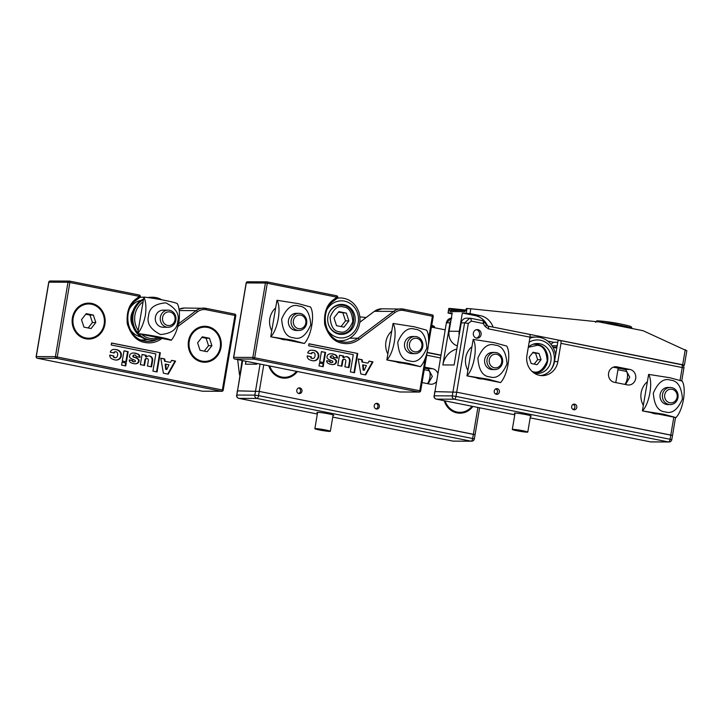 <?xml version="1.0" encoding="UTF-8"?>
<svg xmlns="http://www.w3.org/2000/svg" width="723" height="723" viewBox="0 0 723 723"><rect width="100%" height="100%" fill="white"/><g stroke="black" fill="none" stroke-linecap="round" stroke-linejoin="round"><path stroke-width="1.08" d="M169.534 310.294A8.568 7.872 -89.8 0 1 175.942 319.503A8.568 7.872 -89.8 0 1 168.07 327.275A8.568 7.872 -89.8 0 1 166.679 327.139A8.568 7.872 -89.8 0 1 160.271 317.921A8.568 7.872 -89.8 0 1 168.143 310.149A8.568 7.872 -89.8 0 1 169.534 310.294M169.923 311.975A6.85 6.299 -89.8 0 1 174.975 319.955A6.85 6.299 -89.8 0 1 167.646 325.458A6.85 6.299 -89.8 0 1 162.585 317.478A6.85 6.299 -89.8 0 1 169.923 311.975M459.747 412.336A17.126 15.743 -89.8 0 1 459.575 412.336A17.126 15.743 -89.8 0 1 444.772 400.831M471.992 406.263A17.126 15.743 -89.8 0 1 459.909 412.336A17.126 15.743 -89.8 0 1 445.133 400.894M147.031 339.539A21.41 19.675 -89.8 0 1 142.802 340.027A21.41 19.675 -89.8 0 1 140.94 339.918M141.021 336.891A18.554 17.054 -89.8 0 1 130.032 329.245M130.113 307.881A18.554 17.054 -89.8 0 1 131.026 306.606A18.554 17.054 -89.8 0 1 141.157 300.325M132.951 326.29A14.27 13.113 -89.8 0 1 133.005 310.863M160.578 338.147A21.41 19.675 -89.8 0 1 152.372 340.063L151.243 340.054A21.41 19.675 -89.8 0 1 133.457 327.6A21.41 19.675 -89.8 0 1 136.349 304.781A21.41 19.675 -89.8 0 1 143.516 299.006M152.372 340.063A21.41 19.675 -89.8 0 1 138.491 333.737M137.777 332.914A21.41 19.675 -89.8 0 1 137.469 304.79A21.41 19.675 -89.8 0 1 143.407 299.647M143.027 301.898A19.982 18.364 90.2 0 0 139.033 305.712A19.982 18.364 90.2 0 0 138.192 330.456M141.672 334.378A19.982 18.364 90.2 0 0 158.482 337.731M139.828 297.469A21.41 19.675 -89.8 0 1 142.973 297.207A21.41 19.675 -89.8 0 1 143.814 297.225M147.826 297.578A21.41 19.675 -89.8 0 1 151.414 297.234L152.535 297.243A21.41 19.675 -89.8 0 1 161.753 299.774M148.522 297.677A21.41 19.675 -89.8 0 1 152.535 297.243M427.221 352.39L440.913 355.12M445.187 329.851L431.441 327.103M366.1 317.524L359.855 316.882M88.423 338.219A17.126 15.743 -89.8 0 1 88.251 338.219A17.126 15.743 -89.8 0 1 72.842 318.003A17.126 15.743 -89.8 0 1 88.387 303.967A17.126 15.743 -89.8 0 1 88.549 303.967M73.177 318.003A17.126 15.743 -89.8 0 1 88.721 303.967A17.126 15.743 -89.8 0 1 104.139 324.184A17.126 15.743 -89.8 0 1 88.586 338.219A17.126 15.743 -89.8 0 1 73.177 318.003M95.807 322.521L91.089 328.54L83.94 327.121L81.509 319.665L86.218 313.637L93.366 315.065L95.807 322.521L92.427 322.503L89.995 315.056L93.366 315.065M88.161 327.962L92.427 322.503M89.995 315.056L85.775 314.216M427.42 383.633A7.14 2.775 -78.7 0 0 428.061 382.738A7.14 2.775 -78.7 0 0 429.851 377.569A7.14 2.775 -78.7 0 0 429.977 373.158A7.14 2.775 -78.7 0 0 428.432 370.556A7.14 2.775 -78.7 0 0 428.224 370.538M298.68 387.98A2.856 2.621 -89.8 0 1 298.653 393.475M242.033 360.47L239.973 375.074M239.521 374.993L237.659 359.593M168.07 327.275L163.118 327.257A8.568 7.872 -89.8 0 1 155.409 317.153A8.568 7.872 -89.8 0 1 163.181 310.131L168.143 310.149M137.722 333.574C150.411 334.966 170.267 338.924 171.261 340.271L137.668 333.574L143.895 297.072C145.91 301.374 146.407 307.456 145.377 315.345C143.741 323.217 141.184 329.29 137.722 333.574L137.668 333.574M171.261 340.271C174.722 335.996 177.28 329.914 178.915 322.033C179.946 314.162 179.449 308.07 177.433 303.768C176.466 302.431 156.629 298.463 143.895 297.072M148.595 315.788C149.028 308.134 154.776 303.814 165.829 302.847C175.852 308.025 179.81 314.27 177.713 321.599C177.271 329.254 171.523 333.574 160.47 334.541C150.456 329.363 146.498 323.118 148.595 315.788M376.303 408.983A2.856 2.621 90.2 0 0 379.394 406.443A2.856 2.621 90.2 0 0 376.791 403.326A2.856 2.621 90.2 0 0 376.303 408.983M298.906 393.538A2.856 2.621 90.2 0 0 301.997 390.989A2.856 2.621 90.2 0 0 299.394 387.871A2.856 2.621 90.2 0 0 298.906 393.538M268.839 365.82A17.985 16.53 90.2 0 0 281.554 377.876A17.985 16.53 90.2 0 0 297.379 371.514M444.247 400.723A17.985 16.53 90.2 0 0 456.99 412.896A17.985 16.53 90.2 0 0 472.878 406.434M317.343 414.026L238.933 398.373L256.945 398.445A2.856 2.621 -89.8 0 1 254.839 395.12L236.828 395.047L237.307 390.872L259.259 391.423L474.848 434.677M245.919 361.247L245.431 364.175A19.982 18.364 -89.8 0 1 246.127 361.283M245.431 364.175L256.683 364.22L256.819 363.416M437.822 373.384A7.854 7.212 90.2 0 0 432.462 368.676L424.672 367.112M422.06 382.557L429.851 384.112A7.854 7.212 90.2 0 0 431.125 384.247A7.854 7.212 90.2 0 0 436.403 381.78M424.5 368.124L427.112 368.649A7.854 7.212 -89.8 0 1 428.387 369.037L432.327 376.448L428.115 383.768M204.519 361.392A17.126 15.743 -89.8 0 1 204.347 361.392A17.126 15.743 -89.8 0 1 188.938 341.175A17.126 15.743 -89.8 0 1 204.482 327.139A17.126 15.743 -89.8 0 1 204.654 327.139M189.272 341.175A17.126 15.743 -89.8 0 1 204.817 327.139A17.126 15.743 -89.8 0 1 220.235 347.356A17.126 15.743 -89.8 0 1 204.681 361.392A17.126 15.743 -89.8 0 1 189.272 341.175M211.902 345.693L207.185 351.721L200.036 350.294L197.605 342.838L202.313 336.81L209.471 338.237L211.902 345.693L208.522 345.675L206.091 338.228L209.471 338.237M204.257 351.134L208.522 345.675M206.091 338.228L201.871 337.388M319.512 429.986A7.854 0.551 9.6 0 1 314.866 428.694A7.854 0.551 9.6 0 1 325.702 430.013A7.854 0.551 9.6 0 1 330.348 431.306A7.854 0.551 9.6 0 1 319.512 429.986M41.979 322.142L43.507 313.122M333.032 415.4A8.568 0.596 -170.4 0 0 333.782 415.282A8.568 0.596 -170.4 0 0 328.712 413.872A8.568 0.596 -170.4 0 0 316.891 412.426A8.568 0.596 -170.4 0 0 317.551 412.779M242.657 360.587L237.542 390.836L259.259 391.423L475.083 434.64L474.369 438.852L258.545 395.635A2.856 1.112 101.3 0 1 256.945 398.445L471.08 441.184L453.068 441.111L332.752 417.099M376.077 403.425A2.856 2.621 -89.8 0 1 376.05 408.92M146.019 356.575L146.57 356.909A4.004 3.678 -89.8 0 1 152.625 360.623L151.568 366.859L147.447 366.037L148.387 360.452A1.618 1.491 90.2 0 0 146.932 358.536A1.618 1.491 90.2 0 0 145.468 359.864L144.519 365.449L140.361 364.627L142.079 354.451L146.236 355.282L146.019 356.575L145.459 356.566L145.838 356.99M137.343 363.407A7.14 6.561 -89.8 0 1 135.129 363.814A7.14 6.561 -89.8 0 1 133.963 363.696A7.14 6.561 -89.8 0 1 133.421 363.561A9.67 8.893 -89.8 0 1 133.294 363.542A9.67 8.893 -89.8 0 1 130.511 362.44A2.63 2.413 -89.8 0 1 129.272 359.918L132.616 360.587A0.967 0.886 90.2 0 0 132.815 361.12A1.835 1.681 90.2 0 0 133.9 361.762A2.549 2.341 90.2 0 0 134.894 361.708A0.741 0.678 90.2 0 0 135.3 360.596A3.109 2.856 90.2 0 0 134.315 359.973A79.485 73.041 -89.8 0 1 131.902 358.997A5.142 4.727 -89.8 0 1 129.607 357.126A3.561 3.272 -89.8 0 1 129.896 354.848A2.187 2.006 -89.8 0 1 130.953 353.674A5.025 4.618 -89.8 0 1 133.565 352.987L137.804 353.918A4.031 3.705 -89.8 0 1 140.108 357.325L136.105 356.529A1.491 1.365 90.2 0 0 133.601 355.671A0.741 0.678 90.2 0 0 133.755 356.855L133.195 356.846A3.995 3.669 90.2 0 0 134.939 357.569L135.499 357.569A6.362 5.847 -89.8 0 1 138.283 359.087A1.898 1.744 -89.8 0 1 139.051 361.265A3.29 3.028 -89.8 0 1 137.343 363.407L136.783 363.407A3.29 3.028 90.2 0 0 138.491 361.256L139.051 361.265M133.755 356.855A3.995 3.669 90.2 0 0 135.499 357.569M132.815 361.12L132.255 361.12A1.835 1.681 90.2 0 0 133.33 361.753A2.549 2.341 90.2 0 0 133.728 361.798L134.288 361.798M134.849 363.805A7.14 6.561 90.2 0 0 136.783 363.407M120.063 358.545A6.371 5.856 -89.8 0 1 116.24 360.063A6.371 5.856 -89.8 0 1 115.201 359.964A6.371 5.856 -89.8 0 1 114.632 359.819A9.58 8.803 -89.8 0 1 114.433 359.774A9.58 8.803 -89.8 0 1 112.128 358.951A3.859 3.543 -89.8 0 1 109.769 355.065L113.195 355.861A1.591 1.464 90.2 0 0 114.559 357.668A2.033 1.871 90.2 0 0 114.894 357.704L115.454 357.704A2.033 1.871 90.2 0 0 117.198 356.421A4.338 3.986 90.2 0 0 117.641 353.809A2.033 1.871 90.2 0 0 116.114 351.83A1.591 1.464 90.2 0 0 114.243 352.996L110.258 352.2A3.859 3.543 -89.8 0 1 113.728 349.48A9.58 8.803 -89.8 0 1 114.596 349.444A9.58 8.803 -89.8 0 1 116.358 349.643A6.371 5.856 -89.8 0 1 121.012 352.923A5.224 4.808 -89.8 0 1 120.063 358.545L119.494 358.545A5.224 4.808 90.2 0 0 120.452 352.923L121.012 352.923M113.755 355.87A1.591 1.464 90.2 0 0 115.129 357.668A2.033 1.871 90.2 0 0 115.454 357.704M115.96 360.054A6.371 5.856 90.2 0 0 119.494 358.545M85.666 338.78A17.985 16.53 -89.8 0 1 72.399 317.849A17.985 16.53 -89.8 0 1 91.649 303.407A17.985 16.53 -89.8 0 1 104.907 324.338A17.985 16.53 -89.8 0 1 85.666 338.78M201.762 361.952A17.985 16.53 -89.8 0 1 188.495 341.021A17.985 16.53 -89.8 0 1 207.745 326.579A17.985 16.53 -89.8 0 1 221.003 347.51A17.985 16.53 -89.8 0 1 201.762 361.952M136.783 299.711L139.629 297.569A1.428 0.461 -126.9 0 0 139.747 297.542A1.428 0.461 -126.9 0 0 139.449 296.403L69.842 282.503L57.262 356.918A1.428 0.551 101.3 0 1 56.457 358.319A1.428 1.31 -89.8 0 1 55.409 356.656L223.1 390.122A1.428 1.31 -89.8 0 1 221.572 391.27L202.44 391.197L37.316 358.237L56.457 358.319L221.572 391.27A1.428 0.551 -78.7 0 0 222.377 389.869L234.957 315.463L206.281 309.742C203.082 309.155 200.135 309.842 197.451 311.803L177.93 326.453M161.97 338.427L161.726 338.608C156.638 342.304 151.08 343.606 145.043 342.503C136.774 341.256 130.845 334.993 127.275 323.732C126.299 311.857 129.354 303.506 136.43 298.671L139.449 296.403A1.428 0.551 -78.7 0 0 139.168 294.993A1.428 0.551 -78.7 0 0 139.123 294.993L69.598 281.12M128.161 351.667L126.435 361.843L122.268 361.012L123.985 350.836L128.161 351.667L123.967 350.944M126.236 363.018L125.739 365.946L121.572 365.115L122.07 362.187L126.236 363.018L122.051 362.295M171.622 360.343L175.572 361.129L168.224 374.171L163.398 373.204L160.795 358.183L164.736 358.97L165.151 361.346L170.465 362.404L171.622 360.343M111.206 344.988L111.541 343L160.325 352.734L157.081 371.947L152.933 371.125L155.852 353.899L111.206 344.988M151.026 366.751L152.065 360.623A4.004 3.678 90.2 0 0 148.739 355.906M145.459 356.566L145.675 355.273L146.236 355.282M145.675 355.273L142.06 354.559M143.976 365.341L144.898 359.864L145.468 359.864M146.932 358.536L146.371 358.536A1.618 1.491 90.2 0 0 144.898 359.864M125.892 361.735L127.591 351.667M125.196 365.838L125.675 363.018M138.491 361.256A1.898 1.744 90.2 0 0 137.722 359.087L138.283 359.087M137.722 359.087A6.362 5.847 90.2 0 0 134.939 357.569M133.601 355.671L133.041 355.662A0.741 0.678 90.2 0 0 133.195 356.846M134.686 355.038L134.117 355.029A1.392 1.283 90.2 0 0 133.041 355.662M139.53 357.216A4.031 3.705 90.2 0 0 137.243 353.918L137.804 353.918M137.243 353.918L135.689 353.14M135.129 353.131L133.041 352.987M133.9 361.762L133.33 361.753M132.616 360.587L132.056 360.587A0.967 0.886 90.2 0 0 132.255 361.12M132.056 360.587L129.263 360.027M120.452 352.923A6.371 5.856 90.2 0 0 115.788 349.634L116.358 349.643M115.788 349.634A9.58 8.803 90.2 0 0 114.315 349.444M115.671 351.758L115.111 351.758A1.591 1.464 90.2 0 0 113.71 352.887M115.129 357.668L114.559 357.668M113.195 355.861L109.769 355.183M167.718 374.062L175.011 361.129L175.572 361.129M175.011 361.129L171.568 360.443M165.151 361.346L170.465 362.404M164.591 361.346L164.175 358.97L164.736 358.97M164.175 358.97L160.813 358.301M160.325 352.734L111.523 343.109M156.53 371.839L159.765 352.734M166.823 369.48L165.675 369.363L165.224 364.112L168.965 364.754L166.823 369.48L166.236 369.363L165.784 364.112M165.675 369.363L166.236 369.363M284.311 377.316A17.126 15.743 -89.8 0 1 284.139 377.316A17.126 15.743 -89.8 0 1 269.372 365.919M296.484 371.333A17.126 15.743 -89.8 0 1 284.473 377.316A17.126 15.743 -89.8 0 1 269.733 365.992M491.929 326.877L682.693 364.744L684.383 365.214L682.792 365.242M686.606 350.727L643.109 330.718L599.25 321.961L470.8 308.766L466.489 308.486L467.239 308.622L466.489 308.486L464.826 311.649L450.194 311.586L449.543 308.775L451.396 309.037L451.477 308.558L448.811 308.441L448.034 313.023L452.209 313.005L449.119 331.251A12.842 11.803 90.2 0 0 457.352 345.883M487.591 325.974A18.554 17.054 90.2 0 0 475.237 315.617L462.34 313.041L469.986 313.574L480.307 315.635A18.554 17.054 -89.8 0 1 493.014 326.877M452.047 313.963L448.034 313.023M459.15 335.228A12.842 11.803 -89.8 0 1 459.25 331.288L462.34 313.041M465.974 310.05L451.477 308.558M473.348 333.113A4.284 3.931 90.2 0 0 477.198 338.165A4.284 3.931 90.2 0 0 481.093 334.659A4.284 3.931 90.2 0 0 477.234 329.607A4.284 3.931 90.2 0 0 473.348 333.113M573.737 409.751A2.856 2.621 90.2 0 0 576.818 407.212A2.856 2.621 90.2 0 0 574.225 404.094A2.856 2.621 90.2 0 0 573.737 409.751M496.34 394.306A2.856 2.621 90.2 0 0 499.421 391.758A2.856 2.621 90.2 0 0 496.828 388.64A2.856 2.621 90.2 0 0 496.34 394.306M475.806 377.65A17.985 16.53 90.2 0 0 478.978 378.653A17.985 16.53 90.2 0 0 482.286 378.942M651.242 412.661A17.985 16.53 90.2 0 0 654.414 413.664A17.985 16.53 90.2 0 0 657.722 413.954M514.776 414.794L436.358 399.141L454.378 399.213A2.856 2.621 -89.8 0 1 452.273 395.888L434.261 395.815L434.731 391.649L456.692 392.191L672.282 435.445M450.953 320.425A5.712 5.251 90.2 0 0 449.986 322.829L442.856 364.943A19.982 18.364 -89.8 0 1 456.809 349.073M442.856 364.943L454.116 364.988L461.238 322.874A5.712 5.251 -89.8 0 1 466.425 318.192L470.809 318.31L482.639 320.669A2.856 1.112 -78.7 0 0 482.557 320.66L470.89 318.328M514.776 414.803L436.276 399.132A2.856 1.112 101.3 0 0 436.358 399.141A2.856 2.621 90.2 0 1 434.261 395.815L446.371 322.856L434.966 391.604L456.692 392.191L468.323 323.407L471.378 321.111L483.208 323.47A2.856 1.112 -78.7 0 0 482.639 320.669L484.491 321.943A2.856 0.642 147.6 0 1 483.208 323.47L485.133 326.507L488.504 328.884L530.004 337.162L526.922 355.418A17.126 15.743 90.2 0 0 542.331 375.635A17.126 15.743 90.2 0 0 557.876 361.599L560.967 343.344L682.223 367.546L680.072 380.244M629.896 369.444L616.99 366.868A7.854 7.212 90.2 0 0 615.716 366.733A7.854 7.212 90.2 0 0 608.504 373.863A7.854 7.212 90.2 0 0 614.378 382.304L627.284 384.88A7.854 7.212 90.2 0 0 628.558 385.016A7.854 7.212 90.2 0 0 635.77 377.885A7.854 7.212 90.2 0 0 629.896 369.444L624.545 369.417A7.854 7.212 -89.8 0 1 625.811 369.805L629.76 377.216L625.549 384.537M471.893 346.715A17.985 16.53 90.2 0 0 467.889 370.375M647.329 381.735A17.985 16.53 90.2 0 0 643.325 405.395M552.987 347.302L556.791 348.061M613.312 367.176L624.545 369.417M557.758 342.286L553.583 342.277L547.7 341.102M560.967 343.344A2.856 1.112 101.3 0 0 560.397 340.542A2.856 1.112 101.3 0 0 560.316 340.533L558.066 340.524L554.496 361.581A17.126 15.743 90.2 0 1 540.641 375.526M553.583 342.277L550.926 344.265M530.004 337.162A2.856 1.112 -78.7 0 0 529.435 334.36A2.856 1.112 -78.7 0 0 529.353 334.351L488.016 326.1M556.945 347.148L552.896 347.13M552.01 345.73L557.18 345.748M343.452 357.343L344.003 357.677A4.004 3.678 -89.8 0 1 350.059 361.392L349.001 367.627L344.871 366.805L345.82 361.22A1.618 1.491 90.2 0 0 344.365 359.304A1.618 1.491 90.2 0 0 342.892 360.632L341.952 366.218L337.786 365.395L339.512 355.219L343.669 356.05L343.452 357.343L342.892 357.334L343.271 357.758M334.776 364.175A7.14 6.561 -89.8 0 1 332.562 364.582A7.14 6.561 -89.8 0 1 331.396 364.464A7.14 6.561 -89.8 0 1 330.854 364.329A9.67 8.893 -89.8 0 1 330.727 364.311A9.67 8.893 -89.8 0 1 327.935 363.208A2.63 2.413 -89.8 0 1 326.706 360.687L330.05 361.355A0.967 0.886 90.2 0 0 330.248 361.898A1.835 1.681 90.2 0 0 331.333 362.53A2.549 2.341 90.2 0 0 332.327 362.476A0.741 0.678 90.2 0 0 332.734 361.364A3.109 2.856 90.2 0 0 331.749 360.741A79.485 73.041 -89.8 0 1 329.336 359.765A5.142 4.727 -89.8 0 1 327.04 357.894A3.561 3.272 -89.8 0 1 327.329 355.617A2.187 2.006 -89.8 0 1 328.387 354.442A5.025 4.618 -89.8 0 1 330.998 353.755L335.237 354.686A4.031 3.705 -89.8 0 1 337.533 358.093L333.538 357.298A1.491 1.365 90.2 0 0 331.035 356.439A0.741 0.678 90.2 0 0 331.188 357.623L330.628 357.614A3.995 3.669 90.2 0 0 332.372 358.337L332.932 358.337A6.362 5.847 -89.8 0 1 335.716 359.855A1.898 1.744 -89.8 0 1 336.484 362.033A3.29 3.028 -89.8 0 1 334.776 364.175L334.216 364.175A3.29 3.028 90.2 0 0 335.924 362.024L336.484 362.033M331.188 357.623A3.995 3.669 90.2 0 0 332.932 358.337M330.248 361.898L329.679 361.889A1.835 1.681 90.2 0 0 330.763 362.521A2.549 2.341 90.2 0 0 331.161 362.566L331.721 362.566M332.273 364.573A7.14 6.561 90.2 0 0 334.216 364.175M317.496 359.313A6.371 5.856 -89.8 0 1 313.674 360.831A6.371 5.856 -89.8 0 1 312.634 360.732A6.371 5.856 -89.8 0 1 312.065 360.587A9.58 8.803 -89.8 0 1 311.866 360.542A9.58 8.803 -89.8 0 1 309.561 359.72A3.859 3.543 -89.8 0 1 307.203 355.843L310.628 356.629A1.591 1.464 90.2 0 0 311.993 358.436A2.033 1.871 90.2 0 0 312.318 358.472L312.887 358.472A2.033 1.871 90.2 0 0 314.632 357.189A4.338 3.986 90.2 0 0 315.074 354.577A2.033 1.871 90.2 0 0 313.547 352.598A1.591 1.464 90.2 0 0 311.676 353.764L307.691 352.969A3.859 3.543 -89.8 0 1 311.161 350.248A9.58 8.803 -89.8 0 1 312.029 350.212A9.58 8.803 -89.8 0 1 313.791 350.411A6.371 5.856 -89.8 0 1 318.445 353.692A5.224 4.808 -89.8 0 1 317.496 359.313L316.927 359.313A5.224 4.808 90.2 0 0 317.876 353.692L318.445 353.692M311.188 356.638A1.591 1.464 90.2 0 0 312.553 358.436A2.033 1.871 90.2 0 0 312.887 358.472M313.393 360.822A6.371 5.856 90.2 0 0 316.927 359.313M286.082 339.846A17.985 16.53 -89.8 0 1 283.091 339.548A17.985 16.53 -89.8 0 1 280.208 338.671M271.749 330.809A17.985 16.53 -89.8 0 1 275.608 307.962M402.178 363.018A17.985 16.53 -89.8 0 1 399.195 362.72A17.985 16.53 -89.8 0 1 396.303 361.843M387.844 353.981A17.985 16.53 -89.8 0 1 391.703 331.134M428.558 338.879L432.39 316.231L403.714 310.51C400.515 309.923 397.569 310.61 394.885 312.571L359.159 339.376C354.071 343.073 348.504 344.374 342.476 343.271C334.198 342.024 328.278 335.761 324.708 324.5C323.732 312.625 326.778 304.275 333.854 299.439L336.882 297.171L267.275 283.271L254.695 357.686A1.428 0.551 101.3 0 1 253.89 359.087L419.006 392.038L399.864 391.965L234.749 359.006L253.89 359.087A1.428 1.31 -89.8 0 1 252.842 357.424L233.701 357.352A1.428 1.31 90.2 0 0 234.749 359.006A1.428 0.551 101.3 0 1 234.713 359.006A1.428 0.551 101.3 0 1 234.65 358.988M325.585 352.435L323.868 362.612L319.702 361.78L321.419 351.604L325.585 352.435L321.401 351.712M323.669 363.786L323.172 366.724L319.006 365.883L319.503 362.955L323.669 363.786L319.485 363.063M369.055 361.111L373.005 361.898L365.648 374.939L360.831 373.972L358.228 358.951L362.169 359.738L362.584 362.115L367.899 363.172L369.055 361.111M308.631 345.757L308.974 343.768L357.758 353.502L354.505 372.716L350.366 371.893L353.276 354.668L308.631 345.757M334.216 300.479L337.063 298.337A1.428 0.461 -126.9 0 0 337.171 298.31A1.428 0.461 -126.9 0 0 336.882 297.171A1.428 0.551 -78.7 0 0 336.602 295.761A1.428 0.551 -78.7 0 0 336.556 295.761L267.031 281.889A1.428 0.551 101.3 0 1 267.275 283.271L265.422 283.018L252.842 357.424L420.533 390.89A1.428 1.31 -89.8 0 1 419.006 392.038A1.428 0.551 -78.7 0 0 419.81 390.637L425.341 357.948M348.459 367.519L349.498 361.392A4.004 3.678 90.2 0 0 346.172 356.674M342.892 357.334L343.109 356.041L343.669 356.05M343.109 356.041L339.494 355.327M341.401 366.109L342.331 360.632L342.892 360.632M344.365 359.304L343.805 359.304A1.618 1.491 90.2 0 0 342.331 360.632M323.326 362.503L325.025 352.435M322.63 366.606L323.109 363.786M335.924 362.024A1.898 1.744 90.2 0 0 335.156 359.855L335.716 359.855M335.156 359.855A6.362 5.847 90.2 0 0 332.372 358.337M331.035 356.439L330.474 356.43A0.741 0.678 90.2 0 0 330.628 357.614M332.119 355.806L331.55 355.797A1.392 1.283 90.2 0 0 330.474 356.43M336.963 357.984A4.031 3.705 90.2 0 0 334.677 354.686L335.237 354.686M334.677 354.686L333.122 353.909M332.562 353.899L330.474 353.755M331.333 362.53L330.763 362.521M330.05 361.355L329.489 361.355A0.967 0.886 90.2 0 0 329.679 361.889M329.489 361.355L326.697 360.795M317.876 353.692A6.371 5.856 90.2 0 0 313.222 350.402L313.791 350.411M313.222 350.402A9.58 8.803 90.2 0 0 311.749 350.212M313.104 352.526L312.544 352.526A1.591 1.464 90.2 0 0 311.134 353.655M312.553 358.436L311.993 358.436M310.628 356.629L307.203 355.951M365.142 374.83L372.435 361.898L373.005 361.898M372.435 361.898L369.001 361.211M362.584 362.115L367.899 363.172M362.015 362.115L361.608 359.738L362.169 359.738M361.608 359.738L358.247 359.069M357.758 353.502L308.956 343.877M353.963 372.607L357.198 353.502M364.256 370.248L363.109 370.131L362.648 364.88L366.398 365.522L364.256 370.248L363.669 370.131L363.217 364.88M363.109 370.131L363.669 370.131M298.888 330.474L296.186 330.465A8.568 7.872 -89.8 0 1 294.794 330.321A8.568 7.872 -89.8 0 1 288.387 321.111A8.568 7.872 -89.8 0 1 296.249 313.339L298.951 313.348A8.568 7.872 -89.8 0 1 300.343 313.484A8.568 7.872 -89.8 0 1 306.66 323.452A8.568 7.872 -89.8 0 1 298.888 330.474A8.568 7.872 -89.8 0 1 297.496 330.33A8.568 7.872 -89.8 0 1 291.179 320.361A8.568 7.872 -89.8 0 1 298.951 313.348M270.736 336.782L276.963 300.28C281.563 307.736 277.921 329.336 270.791 336.782L304.329 343.479C311.441 336.068 315.111 314.469 310.501 306.977L298.301 303.642L276.963 300.28M270.791 336.782L292.128 340.144L304.329 343.479M293.538 337.749C286.507 337.27 282.539 331.026 281.663 318.997C286.425 308.088 292.164 303.777 298.897 306.055C305.937 306.525 309.896 312.779 310.782 324.808C306.019 335.707 300.271 340.018 293.538 337.749M414.984 353.646L412.282 353.637A8.568 7.872 -89.8 0 1 410.89 353.493A8.568 7.872 -89.8 0 1 404.482 344.284A8.568 7.872 -89.8 0 1 412.354 336.511L415.056 336.52A8.568 7.872 -89.8 0 1 416.439 336.656A8.568 7.872 -89.8 0 1 422.756 346.624A8.568 7.872 -89.8 0 1 414.984 353.646A8.568 7.872 -89.8 0 1 413.592 353.511A8.568 7.872 -89.8 0 1 407.275 343.542A8.568 7.872 -89.8 0 1 415.056 336.52M386.832 359.955L393.059 323.452C397.659 330.908 394.017 352.508 386.886 359.955L420.425 366.651C427.537 359.241 431.206 337.641 426.597 330.149L414.406 326.814L393.059 323.452M386.886 359.955L408.224 363.317L420.425 366.651M409.634 360.922C402.603 360.443 398.635 354.198 397.758 342.169C402.521 331.261 408.269 326.95 414.993 329.227C422.033 329.697 425.992 335.951 426.877 347.98C422.115 358.879 416.367 363.199 409.634 360.922M414.55 351.821A6.85 6.299 -89.8 0 1 409.498 343.85A6.85 6.299 -89.8 0 1 416.837 338.346A6.85 6.299 -89.8 0 1 421.889 346.326A6.85 6.299 -89.8 0 1 414.55 351.821M337.261 298.238A21.41 19.675 -89.8 0 1 340.397 297.975A21.41 19.675 -89.8 0 1 358.192 310.429A21.41 19.675 -89.8 0 1 355.3 333.249A21.41 19.675 -89.8 0 1 340.235 340.795A21.41 19.675 -89.8 0 1 338.373 340.687M327.546 308.649A18.554 17.054 -89.8 0 1 328.459 307.374A18.554 17.054 -89.8 0 1 352.49 305.251A18.554 17.054 -89.8 0 1 354.433 331.405A18.554 17.054 -89.8 0 1 327.456 330.013M330.953 309.679A14.984 13.773 -89.8 0 1 341.5 304.401A14.984 13.773 -89.8 0 1 353.954 313.122A14.984 13.773 -89.8 0 1 351.929 329.092A14.984 13.773 -89.8 0 1 341.383 334.378A14.984 13.773 -89.8 0 1 328.929 325.657A14.984 13.773 -89.8 0 1 330.953 309.679M338.942 305.106A14.984 13.773 90.2 0 0 338.12 304.844M338.012 333.899A14.984 13.773 90.2 0 0 338.834 333.655M333.999 317.903L338.906 311.622L346.353 313.113L348.893 320.876L343.976 327.148L336.529 325.666L333.999 317.903M346.353 313.113L338.463 312.2M341.048 326.57L345.513 320.858L348.893 320.876M345.513 320.858L342.973 313.095M298.454 328.649A6.85 6.299 -89.8 0 1 293.402 320.678A6.85 6.299 -89.8 0 1 300.741 315.174A6.85 6.299 -89.8 0 1 305.793 323.145A6.85 6.299 -89.8 0 1 298.454 328.649M529.155 342.214A18.554 17.054 -89.8 0 1 547.329 343.443A18.554 17.054 -89.8 0 1 554.098 361.834A18.554 17.054 -89.8 0 1 550.863 369.76M528.314 347.167A14.984 13.773 -89.8 0 1 537.388 343.497A14.984 13.773 -89.8 0 1 550.872 361.193A14.984 13.773 -89.8 0 1 537.27 373.475A14.984 13.773 -89.8 0 1 534.08 373.05M534.83 344.202A14.984 13.773 90.2 0 0 534.008 343.94M529.823 338.237A21.41 19.675 -89.8 0 1 536.285 337.072A21.41 19.675 -89.8 0 1 555.616 354.975M533.972 372.978A14.984 13.773 90.2 0 0 534.722 372.752A14.27 13.113 -89.8 0 1 533.574 372.697M502.548 362.557A8.568 7.872 -89.8 0 1 494.776 369.57A8.568 7.872 -89.8 0 1 493.384 369.435A8.568 7.872 -89.8 0 1 487.067 359.467A8.568 7.872 -89.8 0 1 494.839 352.444A8.568 7.872 -89.8 0 1 496.231 352.589A8.568 7.872 -89.8 0 1 502.548 362.557M494.342 367.754A6.85 6.299 -89.8 0 1 489.29 359.774A6.85 6.299 -89.8 0 1 496.629 354.27A6.85 6.299 -89.8 0 1 501.681 362.25A6.85 6.299 -89.8 0 1 494.342 367.754M516.936 430.754A7.854 0.551 9.6 0 1 512.3 429.462A7.854 0.551 9.6 0 1 523.136 430.781A7.854 0.551 9.6 0 1 527.781 432.074A7.854 0.551 9.6 0 1 516.936 430.754M573.258 404.284A2.856 2.621 -89.8 0 1 573.24 409.598M572.77 404.564A2.377 2.187 -89.8 0 1 572.752 409.317M615.779 382.584L618.219 368.152M530.465 416.168A8.568 0.596 -170.4 0 0 531.215 416.05A8.568 0.596 -170.4 0 0 526.145 414.641A8.568 0.596 -170.4 0 0 514.324 413.195A8.568 0.596 -170.4 0 0 514.984 413.547M461.238 322.874L464.618 322.883L452.273 395.888L455.978 396.403L456.692 392.191L672.517 435.409L671.803 439.62L455.978 396.403A2.856 1.112 101.3 0 1 454.378 399.213L668.513 441.952L650.492 441.88L530.176 417.867M670.212 404.591L667.844 404.582A8.568 7.872 -89.8 0 1 666.452 404.437A8.568 7.872 -89.8 0 1 660.045 395.228A8.568 7.872 -89.8 0 1 667.916 387.456L670.275 387.465A8.568 7.872 -89.8 0 1 671.667 387.6A8.568 7.872 -89.8 0 1 677.984 397.569A8.568 7.872 -89.8 0 1 670.212 404.591A8.568 7.872 -89.8 0 1 668.82 404.446A8.568 7.872 -89.8 0 1 662.503 394.478A8.568 7.872 -89.8 0 1 670.275 387.465M642.395 410.899L648.63 374.397C653.221 381.852 649.579 403.452 642.449 410.899L675.987 417.596C683.108 410.185 686.769 388.585 682.169 381.093L669.968 377.758L648.63 374.397M642.449 410.899L663.795 414.261L675.987 417.596M665.196 411.866C658.165 411.387 654.207 405.142 653.321 393.113C658.084 382.205 663.831 377.894 670.564 380.171C677.596 380.641 681.554 386.895 682.44 398.924C677.677 409.824 671.929 414.143 665.196 411.866M539.006 353.457L541.039 359.665L537.108 364.69L531.152 363.497L529.119 357.289L533.05 352.264L539.006 353.457L532.607 352.842M534.18 364.103L537.659 359.656L541.039 359.665M537.659 359.656L535.635 353.448M476.448 329.688A4.284 3.931 -89.8 0 1 476.412 338.075M669.778 402.765A6.85 6.299 -89.8 0 1 664.726 394.794A6.85 6.299 -89.8 0 1 672.065 389.29A6.85 6.299 -89.8 0 1 677.117 397.261A6.85 6.299 -89.8 0 1 669.778 402.765M495.372 389.11A2.377 2.187 -89.8 0 1 495.354 393.872M495.861 388.838A2.856 2.621 -89.8 0 1 495.833 394.143M624.853 384.401A7.14 2.775 -78.7 0 0 625.494 383.506A7.14 2.775 -78.7 0 0 627.284 378.337A7.14 2.775 -78.7 0 0 627.401 373.927A7.14 2.775 -78.7 0 0 625.865 371.324A7.14 2.775 -78.7 0 0 625.657 371.306M494.776 369.57L492.408 369.561A8.568 7.872 -89.8 0 1 491.016 369.426A8.568 7.872 -89.8 0 1 484.609 360.208A8.568 7.872 -89.8 0 1 492.48 352.435L494.839 352.444M466.959 375.879L473.194 339.376C477.795 346.832 474.143 368.441 467.013 375.879L500.56 382.575C507.673 375.165 511.333 353.565 506.733 346.073L494.532 342.747L473.194 339.376M467.013 375.879L488.359 379.25L500.56 382.575M489.769 376.846C482.729 376.376 478.771 370.122 477.885 358.093C482.648 347.194 488.396 342.874 495.128 345.151C502.16 345.63 506.118 351.875 507.004 363.904C502.241 374.812 496.493 379.123 489.769 376.846M431.758 325.214L434.261 326.344L434.731 327.763A18.554 1.292 -170.4 0 0 431.55 326.444M260.09 364.067L254.839 395.12L258.545 395.635L263.759 364.808M477.912 407.438L472.679 438.382A2.856 1.112 -78.7 0 1 471.08 441.184A2.856 2.621 -89.8 0 0 471.541 441.229L453.529 441.157A2.856 2.621 90.2 0 1 453.068 441.111A2.856 1.112 -78.7 0 1 452.978 441.102L332.752 417.108M426.687 355.183L440.434 357.93M440.876 355.336L427.157 352.598L440.876 355.327M432.462 368.676L427.112 368.649M452.896 441.084A2.856 1.112 -78.7 0 0 452.978 441.102A2.856 2.856 0 0 0 453.529 441.157M242.431 360.551L236.828 395.047A2.856 2.621 90.2 0 0 238.933 398.373A2.856 1.112 101.3 0 1 238.843 398.364A2.856 1.112 101.3 0 1 238.735 398.328M36.258 356.656L48.857 282.169L67.989 282.25L55.409 356.656L36.267 356.584A1.428 1.31 90.2 0 0 37.316 358.237A1.428 0.551 101.3 0 1 37.28 358.237A1.428 0.551 101.3 0 1 37.216 358.219M202.35 391.179A1.428 0.551 -78.7 0 0 202.395 391.197A1.428 0.551 -78.7 0 0 202.44 391.197A1.428 1.31 90.2 0 0 202.901 391.197M69.842 282.503L67.989 282.25A1.428 1.31 -89.8 0 1 69.516 281.102A1.428 0.551 101.3 0 1 69.562 281.102A1.428 0.551 101.3 0 1 69.842 282.503M50.384 281.021A1.428 1.31 90.2 0 0 48.857 282.169L48.839 282.25M179.015 309.308A14.27 13.113 -89.8 0 1 184.501 308.025L179.006 309.29M235.689 315.716L234.957 315.463A1.428 0.551 -78.7 0 0 234.677 314.062A1.428 0.551 -78.7 0 0 234.632 314.053L206.037 308.35M136.43 298.671A1.428 0.461 53.1 0 1 136.719 299.81A1.428 0.461 53.1 0 1 136.611 299.837M157.171 339.43A22.838 20.985 -89.8 0 1 148.423 341.473A22.838 20.985 -89.8 0 1 144.799 341.111C127.031 338.707 121.374 309.995 136.719 299.81L139.747 297.542A1.428 1.428 0 0 0 139.168 294.993L69.562 281.102A1.428 1.428 0 0 0 69.291 281.075L50.149 281.003A1.428 1.428 0 0 0 48.739 282.187L36.15 356.602A1.428 1.428 0 0 0 37.28 358.237L202.395 391.197A1.428 1.428 0 0 0 202.666 391.224L221.807 391.297A1.428 1.428 0 0 0 223.217 390.104L235.806 315.698A1.428 1.428 0 0 0 234.677 314.062L206.001 308.341A1.428 0.551 -78.7 0 0 205.956 308.332A14.27 13.113 90.2 0 0 203.642 308.097A14.27 13.113 90.2 0 0 196.141 310.628L178.581 323.805M197.451 311.803A1.428 0.461 -126.9 0 0 196.141 310.628L179.196 310.556M206.281 309.742A1.428 0.551 -78.7 0 0 206.001 308.341L184.501 308.025M152.065 360.623L152.625 360.623M133.077 352.987L133.565 352.987M682.693 364.744L685.25 349.616M470.8 308.766L469.986 313.574M475.237 315.617L480.307 315.635M467.049 308.495L466.281 313.059M459.25 331.288L449.119 331.251M448.269 312.987L449.037 308.423M458.454 310.447L451.396 309.037A1.428 0.551 101.3 0 0 451.622 310.42M465.702 310.547A1.428 1.31 90.2 0 0 464.826 311.649M451.721 310.438A1.428 1.31 90.2 0 0 450.194 311.586M451.333 318.156L446.606 322.81L449.986 322.829M673.827 417.171L670.113 439.15A2.856 1.112 -78.7 0 1 668.513 441.952A2.856 2.621 -89.8 0 0 668.974 441.997L650.962 441.925A2.856 2.621 90.2 0 1 650.492 441.88A2.856 1.112 -78.7 0 1 650.411 441.87L530.176 417.876M681.735 380.876L683.913 368.016L682.223 367.546A2.856 1.112 -78.7 0 0 681.653 364.744A2.856 1.112 -78.7 0 0 681.572 364.735L560.479 340.569M487.853 326.073A2.856 1.112 101.3 0 1 487.935 326.082A2.856 1.112 101.3 0 1 488.504 328.884M470.809 318.31L469.796 318.201L464.618 322.883L468.323 323.407M557.876 361.599L554.496 361.581M484.491 321.943L486.416 324.979A2.856 0.642 147.6 0 1 485.133 326.507M470.727 318.301L471.378 321.111M616.99 366.868L614.442 366.859M399.783 391.947A1.428 0.551 -78.7 0 0 399.828 391.965A1.428 0.551 -78.7 0 0 399.864 391.965A1.428 1.31 90.2 0 0 400.334 391.965M233.692 357.424L246.281 282.937L265.422 283.018A1.428 1.31 -89.8 0 1 266.95 281.871A1.428 0.551 101.3 0 1 266.995 281.871L336.602 295.761A1.428 1.428 0 0 1 337.171 298.31L334.153 300.578A1.428 0.461 53.1 0 1 334.035 300.605M247.808 281.789A1.428 1.31 90.2 0 0 246.281 282.937L246.272 283.018M359.81 322.295L374.433 311.315A1.428 0.461 -126.9 0 0 374.324 311.351A1.428 0.461 -126.9 0 0 374.261 311.45M394.885 312.571A1.428 0.461 -126.9 0 0 393.574 311.396L374.433 311.315A14.27 13.113 -89.8 0 1 381.934 308.793L374.324 311.351L359.819 322.241M433.122 316.484L432.39 316.231A1.428 0.551 -78.7 0 0 432.11 314.83A1.428 0.551 -78.7 0 0 432.065 314.821L403.47 309.119M333.854 299.439A1.428 0.461 53.1 0 1 334.153 300.578C318.807 310.763 324.464 339.476 342.187 341.871L345.856 342.241A22.838 20.985 -89.8 0 1 342.232 341.889M359.159 339.376A1.428 0.461 -126.9 0 0 357.858 338.201A22.838 20.985 -89.8 0 1 345.856 342.241M403.714 310.51A1.428 0.551 -78.7 0 0 403.434 309.11A1.428 0.551 -78.7 0 0 403.389 309.101A14.27 13.113 90.2 0 0 401.075 308.866A14.27 13.113 90.2 0 0 393.574 311.396L357.858 338.201L349.742 338.174M349.498 361.392L350.059 361.392M330.51 353.755L330.998 353.755M328.07 315.834A14.27 13.113 -89.8 0 1 340.822 305.115L343.19 305.35C358.689 307.546 356.367 334.577 340.714 333.655A14.27 13.113 -89.8 0 1 338.391 333.42A14.27 13.113 -89.8 0 1 328.043 322.847M337.298 305.097L340.822 305.115A14.27 13.113 -89.8 0 1 343.145 305.35M343.533 307.031C349.019 307.402 352.11 312.273 352.797 321.654C349.082 330.149 344.6 333.52 339.358 331.74C333.872 331.369 330.782 326.498 330.095 317.126C333.809 308.622 338.283 305.26 343.533 307.031M595.571 322.313L596.945 321.003C594.658 320.47 606.986 321.157 620.903 324.04C632.164 326.425 630.339 326.507 631.296 326.814L632.155 328.531A18.554 1.292 -170.4 0 0 621.184 325.44A18.554 1.292 -170.4 0 0 601.012 322.313M620.858 324.031L604.374 321.383L598.671 321.898M650.329 441.852A2.856 1.112 -78.7 0 0 650.411 441.87A2.856 2.856 0 0 0 650.962 441.925M434.026 395.861A2.856 2.856 0 0 0 436.276 399.132A2.856 1.112 101.3 0 1 436.168 399.096M537.162 344.446A14.27 13.113 -89.8 0 1 547.645 361.048A14.27 13.113 -89.8 0 1 534.686 372.752L533.646 372.743M532.688 344.383A14.27 13.113 -89.8 0 1 534.794 344.202A14.27 13.113 -89.8 0 1 537.117 344.437M528.296 347.284L537.316 345.278C543.172 345.675 546.471 350.881 547.203 360.894C543.235 369.977 538.454 373.565 532.851 371.676L532.146 371.514M142.802 340.027L141.175 340.018M142.973 297.207L140.072 297.198M428.061 382.738A14.27 14.27 0 0 0 429.977 373.158M424.229 369.715L428.432 370.556M479.62 407.781L475.083 434.64M314.866 428.694L317.632 412.309M330.348 431.306L333.113 414.93M317.343 414.035L238.843 398.364A2.856 2.856 0 0 1 236.593 395.092M471.541 441.229A2.856 2.856 0 0 0 474.369 438.852M144.763 341.102L148.423 341.473M145.784 356.999L146.344 356.999M686.85 350.637L684.383 365.214M466.127 310.474L465.648 310.619L466.317 308.866M465.757 310.474L451.486 310.42M486.416 324.979L487.935 326.082L529.435 334.36M675.535 417.514L672.517 435.409M560.397 340.542L681.653 364.744A2.856 2.856 0 0 1 683.913 368.016M446.371 322.856C447.058 319.928 448.866 318.355 451.785 318.138M266.995 281.871A1.428 1.428 0 0 0 266.715 281.843L247.582 281.771A1.428 1.428 0 0 0 246.163 282.955L233.583 357.37A1.428 1.428 0 0 0 234.713 359.006L399.828 391.965A1.428 1.428 0 0 0 400.099 391.993L419.241 392.065A1.428 1.428 0 0 0 420.65 390.872L427.067 352.923M381.934 308.793L403.434 309.11L432.11 314.83A1.428 1.428 0 0 1 433.24 316.466L428.594 343.904M343.217 357.768L343.777 357.768M338.599 340.786L340.235 340.795M337.505 297.966L340.397 297.975M340.714 333.655L337.189 333.646M530.022 337.045L536.285 337.072M512.3 429.462L515.065 413.077M527.781 432.074L530.546 415.698M668.974 441.997A2.856 2.856 0 0 0 671.803 439.62M534.686 372.752C550.239 373.71 552.571 346.588 537.144 344.437L533.185 344.193M625.494 383.506A14.27 14.27 0 0 0 627.401 373.927M617.948 369.742L625.865 371.324"/></g></svg>
